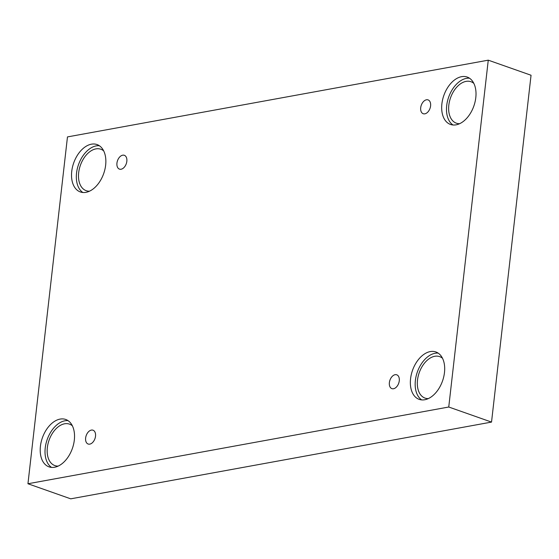 <?xml version="1.0" encoding="UTF-8"?>
<svg xmlns="http://www.w3.org/2000/svg" width="559" height="559" viewBox="0 0 559 559"><rect width="100%" height="100%" fill="white"/><g stroke="black" fill="none" stroke-linecap="round" stroke-linejoin="round"><path stroke-width="0.84" d="M27.95 483.752L70.734 498.831L491.529 422.087L531.05 75.248L488.266 60.169L67.471 136.913L27.95 483.752L448.751 407.015L491.529 422.087M426.447 99.788A7.33 4.64 109.4 0 1 428.082 99.9A7.33 4.64 109.4 0 1 430.025 108.355A7.33 4.64 109.4 0 1 423.212 113.722A7.33 4.64 109.4 0 1 420.913 106.483A7.33 4.64 109.4 0 1 426.447 99.788M448.751 407.015L488.266 60.169M122.694 155.185A7.33 4.64 109.4 0 1 124.329 155.297A7.33 4.64 109.4 0 1 126.271 163.745A7.33 4.64 109.4 0 1 119.458 169.118A7.33 4.64 109.4 0 1 117.159 161.879A7.33 4.64 109.4 0 1 122.694 155.185M91.376 430.088A7.33 4.64 109.4 0 1 93.011 430.199A7.33 4.64 109.4 0 1 94.953 438.654A7.33 4.64 109.4 0 1 88.14 444.021A7.33 4.64 109.4 0 1 85.841 436.789A7.33 4.64 109.4 0 1 91.376 430.088M395.122 374.691A7.33 4.64 109.4 0 1 396.757 374.809A7.33 4.64 109.4 0 1 398.7 383.257A7.33 4.64 109.4 0 1 391.887 388.631A7.33 4.64 109.4 0 1 389.588 381.392A7.33 4.64 109.4 0 1 395.122 374.691M91.438 144.18A25.12 15.911 109.4 0 1 97.042 144.564A25.12 15.911 109.4 0 1 103.701 173.549A25.12 15.911 109.4 0 1 80.342 191.954A25.12 15.911 109.4 0 1 72.467 167.148A25.12 15.911 109.4 0 1 91.438 144.18M461.587 76.674A25.12 15.911 109.4 0 1 467.198 77.058A25.12 15.911 109.4 0 1 473.85 106.042A25.12 15.911 109.4 0 1 450.498 124.447A25.12 15.911 109.4 0 1 442.623 99.642A25.12 15.911 109.4 0 1 461.587 76.674M430.269 351.583A25.12 15.911 109.4 0 1 435.873 351.967A25.12 15.911 109.4 0 1 442.532 380.952A25.12 15.911 109.4 0 1 419.173 399.357A25.12 15.911 109.4 0 1 411.298 374.544A25.12 15.911 109.4 0 1 430.269 351.583M60.113 419.089A25.12 15.911 109.4 0 1 65.724 419.474A25.12 15.911 109.4 0 1 72.377 448.458A25.12 15.911 109.4 0 1 49.024 466.863A25.12 15.911 109.4 0 1 41.149 442.05A25.12 15.911 109.4 0 1 60.113 419.089M58.157 466.101A21.983 13.926 109.4 0 1 54.88 465.598A21.983 13.926 109.4 0 1 49.052 440.233A21.983 13.926 109.4 0 1 69.491 424.134A21.983 13.926 109.4 0 1 72.363 425.79M68.023 420.627A25.12 15.911 -70.6 0 0 64.928 420.787A25.12 15.911 -70.6 0 0 46.467 441.799A25.12 15.911 -70.6 0 0 51.54 467.401M428.313 398.595A21.983 13.926 109.4 0 1 425.029 398.092A21.983 13.926 109.4 0 1 419.208 372.727A21.983 13.926 109.4 0 1 439.64 356.628A21.983 13.926 109.4 0 1 442.518 358.291M438.172 353.12A25.12 15.911 -70.6 0 0 435.077 353.281A25.12 15.911 -70.6 0 0 416.616 374.292A25.12 15.911 -70.6 0 0 421.689 399.895M459.631 123.693A21.983 13.926 109.4 0 1 456.354 123.183A21.983 13.926 109.4 0 1 450.526 97.825A21.983 13.926 109.4 0 1 470.964 81.719A21.983 13.926 109.4 0 1 473.836 83.382M469.497 78.218A25.12 15.911 -70.6 0 0 466.402 78.372A25.12 15.911 -70.6 0 0 447.941 99.39A25.12 15.911 -70.6 0 0 453.007 124.992M89.482 191.199A21.983 13.926 109.4 0 1 86.198 190.689A21.983 13.926 109.4 0 1 80.377 165.331A21.983 13.926 109.4 0 1 100.816 149.225A21.983 13.926 109.4 0 1 103.688 150.888M99.341 145.724A25.12 15.911 -70.6 0 0 96.253 145.878A25.12 15.911 -70.6 0 0 77.785 166.896A25.12 15.911 -70.6 0 0 82.858 192.499"/></g></svg>
